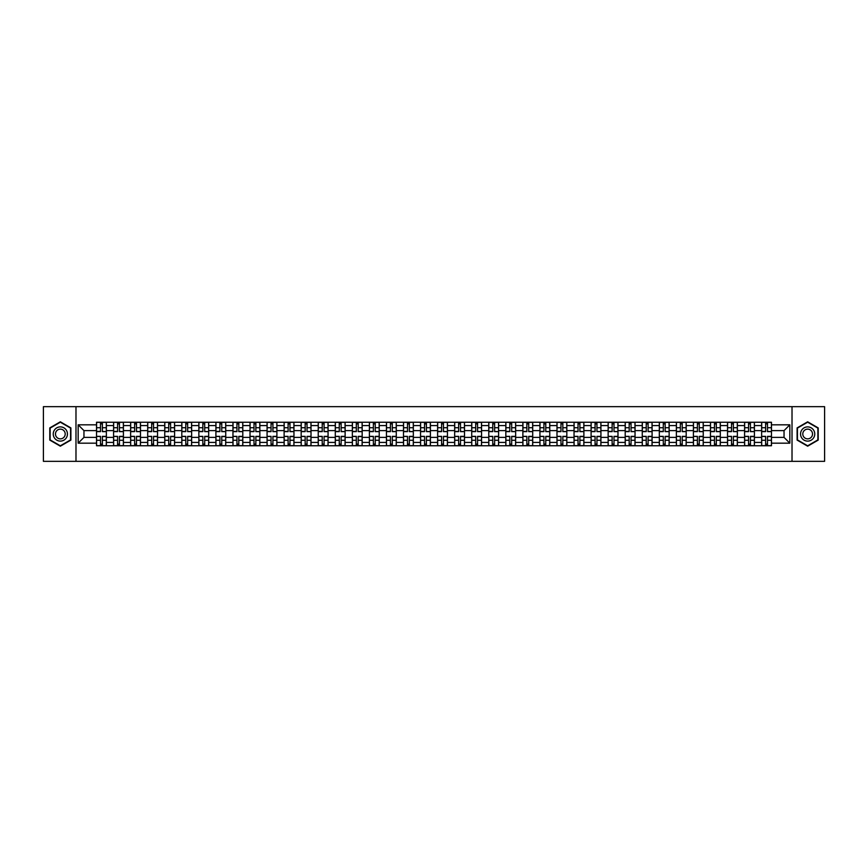 <?xml version="1.0" encoding="UTF-8"?>
<svg xmlns="http://www.w3.org/2000/svg" width="868" height="868" viewBox="0 0 868 868"><rect width="100%" height="100%" fill="white"/><g stroke="black" fill="none" stroke-linecap="round" stroke-linejoin="round"><path stroke-width="1.3" d="M792.017 461.331L824.6 461.331L824.6 406.669L43.4 406.669L43.4 461.331L792.017 461.331L792.017 406.669M113.589 445.751L113.589 425.58L106.373 425.58L106.373 445.751M106.373 425.58L106.373 422.249M113.589 425.58L113.589 422.249M123.419 422.249L123.419 445.751M130.634 445.751L130.634 422.249M140.475 422.249L140.475 445.751M147.69 445.751L147.69 422.249M157.531 422.249L157.531 445.751M164.746 445.751L164.746 422.249M174.587 422.249L174.587 445.751M181.803 445.751L181.803 422.249M191.633 422.249L191.633 445.751M198.848 445.751L198.848 422.249M208.689 422.249L208.689 445.751M215.904 445.751L215.904 422.249M225.745 422.249L225.745 445.751M232.96 445.751L232.96 422.249M242.801 422.249L242.801 445.751M250.017 445.751L250.017 422.249M259.858 422.249L259.858 445.751M267.073 445.751L267.073 422.249M276.903 422.249L276.903 445.751M284.118 445.751L284.118 422.249M293.959 422.249L293.959 445.751M301.174 445.751L301.174 422.249M311.015 422.249L311.015 445.751M318.231 445.751L318.231 422.249M328.071 422.249L328.071 445.751M335.287 445.751L335.287 422.249M345.128 422.249L345.128 445.751M352.343 445.751L352.343 422.249M362.173 422.249L362.173 445.751M369.388 445.751L369.388 422.249M379.229 422.249L379.229 445.751M386.444 445.751L386.444 422.249M396.285 422.249L396.285 445.751M403.501 445.751L403.501 422.249M413.342 422.249L413.342 445.751M420.557 445.751L420.557 422.249M430.398 422.249L430.398 445.751M437.602 445.751L437.602 422.249M447.443 422.249L447.443 445.751M454.658 445.751L454.658 422.249M464.499 422.249L464.499 445.751M471.715 445.751L471.715 422.249M481.556 422.249L481.556 445.751M488.771 445.751L488.771 422.249M498.612 422.249L498.612 445.751M505.827 445.751L505.827 422.249M515.657 422.249L515.657 445.751M522.872 445.751L522.872 422.249M532.713 422.249L532.713 445.751M539.929 445.751L539.929 422.249M549.769 422.249L549.769 445.751M556.985 445.751L556.985 422.249M566.826 422.249L566.826 445.751M574.041 445.751L574.041 422.249M583.882 422.249L583.882 445.751M591.097 445.751L591.097 422.249M600.927 422.249L600.927 445.751M608.142 445.751L608.142 422.249M617.983 422.249L617.983 445.751M625.199 445.751L625.199 422.249M635.04 422.249L635.04 445.751M642.255 445.751L642.255 422.249M652.096 422.249L652.096 445.751M659.311 445.751L659.311 422.249M669.152 422.249L669.152 445.751M676.367 445.751L676.367 422.249M686.197 422.249L686.197 445.751M693.413 445.751L693.413 422.249M703.254 422.249L703.254 445.751M710.469 445.751L710.469 422.249M720.31 422.249L720.31 445.751M727.525 445.751L727.525 422.249M737.366 422.249L737.366 445.751M744.581 445.751L744.581 422.249M754.411 422.249L754.411 445.751M761.627 445.751L761.627 422.249M761.627 437.385L754.411 437.385M744.581 437.385L737.366 437.385M727.525 437.385L720.31 437.385M710.469 437.385L703.254 437.385M693.413 437.385L686.197 437.385M676.367 437.385L669.152 437.385M659.311 437.385L652.096 437.385M642.255 437.385L635.04 437.385M625.199 437.385L617.983 437.385M608.142 437.385L600.927 437.385M591.097 437.385L583.882 437.385M574.041 437.385L566.826 437.385M556.985 437.385L549.769 437.385M539.929 437.385L532.713 437.385M522.872 437.385L515.657 437.385M505.827 437.385L498.612 437.385M488.771 437.385L481.556 437.385M471.715 437.385L464.499 437.385M454.658 437.385L447.443 437.385M437.602 437.385L430.398 437.385M420.557 437.385L413.342 437.385M403.501 437.385L396.285 437.385M386.444 437.385L379.229 437.385M369.388 437.385L362.173 437.385M352.343 437.385L345.128 437.385M335.287 437.385L328.071 437.385M318.231 437.385L311.015 437.385M301.174 437.385L293.959 437.385M284.118 437.385L276.903 437.385M267.073 437.385L259.858 437.385M250.017 437.385L242.801 437.385M232.96 437.385L225.745 437.385M215.904 437.385L208.689 437.385M198.848 437.385L191.633 437.385M181.803 437.385L174.587 437.385M164.746 437.385L157.531 437.385M147.69 437.385L140.475 437.385M130.634 437.385L123.419 437.385M113.589 437.385L106.373 437.385M761.627 430.615L754.411 430.615M744.581 430.615L737.366 430.615M727.525 430.615L720.31 430.615M710.469 430.615L703.254 430.615M693.413 430.615L686.197 430.615M676.367 430.615L669.152 430.615M659.311 430.615L652.096 430.615M642.255 430.615L635.04 430.615M625.199 430.615L617.983 430.615M608.142 430.615L600.927 430.615M591.097 430.615L583.882 430.615M574.041 430.615L566.826 430.615M556.985 430.615L549.769 430.615M539.929 430.615L532.713 430.615M522.872 430.615L515.657 430.615M505.827 430.615L498.612 430.615M488.771 430.615L481.556 430.615M471.715 430.615L464.499 430.615M454.658 430.615L447.443 430.615M437.602 430.615L430.398 430.615M420.557 430.615L413.342 430.615M403.501 430.615L396.285 430.615M386.444 430.615L379.229 430.615M369.388 430.615L362.173 430.615M352.343 430.615L345.128 430.615M335.287 430.615L328.071 430.615M318.231 430.615L311.015 430.615M301.174 430.615L293.959 430.615M284.118 430.615L276.903 430.615M267.073 430.615L259.858 430.615M250.017 430.615L242.801 430.615M232.96 430.615L225.745 430.615M215.904 430.615L208.689 430.615M198.848 430.615L191.633 430.615M181.803 430.615L174.587 430.615M164.746 430.615L157.531 430.615M147.69 430.615L140.475 430.615M130.634 430.615L123.419 430.615M113.589 430.615L106.373 430.615M83.957 437.385L96.532 437.385L96.532 430.615L83.957 430.615L83.957 437.385L78.163 443.179L78.163 424.821L96.532 424.821L96.532 430.615M771.468 430.615L771.468 437.385L784.043 437.385L784.043 430.615L771.468 430.615L771.468 422.249L96.532 422.249L96.532 424.821M771.468 424.821L789.837 424.821L789.837 443.179L771.468 443.179L771.468 437.385M96.532 437.385L96.532 445.751L771.468 445.751L771.468 443.179M96.532 443.179L78.163 443.179M75.983 461.331L75.983 406.669M70.894 427.913L60.348 421.815L49.791 427.913L49.791 440.087L60.348 446.185L70.894 440.087L70.894 427.913M818.209 427.913L807.652 421.815L797.106 427.913L797.106 440.087L807.652 446.185L818.209 440.087L818.209 427.913M102.381 444.112L100.514 444.112M100.514 423.888L102.381 423.888M119.437 444.112L117.571 444.112M117.571 423.888L119.437 423.888M136.482 444.112L134.627 444.112M134.627 423.888L136.482 423.888M153.538 444.112L151.683 444.112M151.683 423.888L153.538 423.888M170.595 444.112L168.739 444.112M168.739 423.888L170.595 423.888M187.651 444.112L185.785 444.112M185.785 423.888L187.651 423.888M204.696 444.112L202.841 444.112M202.841 423.888L204.696 423.888M221.752 444.112L219.897 444.112M219.897 423.888L221.752 423.888M238.808 444.112L236.953 444.112M236.953 423.888L238.808 423.888M255.865 444.112L254.009 444.112M254.009 423.888L255.865 423.888M272.921 444.112L271.055 444.112M271.055 423.888L272.921 423.888M289.966 444.112L288.111 444.112M288.111 423.888L289.966 423.888M307.022 444.112L305.167 444.112M305.167 423.888L307.022 423.888M324.079 444.112L322.223 444.112M322.223 423.888L324.079 423.888M341.135 444.112L339.279 444.112M339.279 423.888L341.135 423.888M358.191 444.112L356.325 444.112M356.325 423.888L358.191 423.888M375.236 444.112L373.381 444.112M373.381 423.888L375.236 423.888M392.293 444.112L390.437 444.112M390.437 423.888L392.293 423.888M409.349 444.112L407.493 444.112M407.493 423.888L409.349 423.888M426.405 444.112L424.539 444.112M424.539 423.888L426.405 423.888M443.461 444.112L441.595 444.112M441.595 423.888L443.461 423.888M460.507 444.112L458.651 444.112M458.651 423.888L460.507 423.888M477.563 444.112L475.707 444.112M475.707 423.888L477.563 423.888M494.619 444.112L492.764 444.112M492.764 423.888L494.619 423.888M511.675 444.112L509.809 444.112M509.809 423.888L511.675 423.888M528.721 444.112L526.865 444.112M526.865 423.888L528.721 423.888M545.777 444.112L543.921 444.112M543.921 423.888L545.777 423.888M562.833 444.112L560.978 444.112M560.978 423.888L562.833 423.888M579.889 444.112L578.034 444.112M578.034 423.888L579.889 423.888M596.945 444.112L595.079 444.112M595.079 423.888L596.945 423.888M613.991 444.112L612.135 444.112M612.135 423.888L613.991 423.888M631.047 444.112L629.191 444.112M629.191 423.888L631.047 423.888M648.103 444.112L646.248 444.112M646.248 423.888L648.103 423.888M665.159 444.112L663.304 444.112M663.304 423.888L665.159 423.888M682.215 444.112L680.349 444.112M680.349 423.888L682.215 423.888M699.261 444.112L697.405 444.112M697.405 423.888L699.261 423.888M716.317 444.112L714.462 444.112M714.462 423.888L716.317 423.888M733.373 444.112L731.518 444.112M731.518 423.888L733.373 423.888M750.429 444.112L748.563 444.112M748.563 423.888L750.429 423.888M767.486 444.112L765.619 444.112M765.619 423.888L767.486 423.888M78.163 424.821L83.957 430.615M784.043 437.385L789.837 443.179M784.043 430.615L789.837 424.821M102.381 431.418L106.308 431.646L102.381 431.646L102.381 422.358L106.308 422.358L104.127 422.358M106.308 431.418L106.308 422.358M100.514 423.779L102.381 423.779M103.965 422.358L96.587 422.358L96.587 431.646L100.514 431.646L100.514 422.358L98.93 422.358M100.514 436.582L96.587 436.354L100.514 436.354L100.514 445.642L96.587 445.642L98.768 445.642M96.587 436.582L96.587 445.642M102.381 444.221L100.514 444.221M98.93 445.642L106.308 445.642L106.308 436.354L102.381 436.354L102.381 445.642L103.965 445.642M119.437 431.418L123.364 431.646L119.437 431.646L119.437 422.358L123.364 422.358L121.184 422.358M123.364 431.418L123.364 422.358M117.571 423.779L119.437 423.779M121.021 422.358L113.643 422.358L113.643 431.646L117.571 431.646L117.571 422.358L115.987 422.358M136.482 431.418L140.421 431.646L136.482 431.646L136.482 422.358L140.421 422.358L138.24 422.358M140.421 431.418L140.421 422.358M134.627 423.779L136.482 423.779M138.066 422.358L130.688 422.358L130.688 431.646L134.627 431.646L134.627 422.358L133.043 422.358M54.196 437.548A7.107 7.107 0 0 0 63.896 440.152A7.107 7.107 0 0 0 66.5 430.452A7.107 7.107 0 0 0 56.789 427.848A7.107 7.107 0 0 0 54.196 437.548M56.127 436.43A4.861 4.861 0 0 0 62.778 438.21A4.861 4.861 0 0 0 64.558 431.57A4.861 4.861 0 0 0 57.917 429.79A4.861 4.861 0 0 0 56.127 436.43M60.348 422.195L70.568 428.098L70.568 439.902L60.348 445.805L50.127 439.902L50.127 428.098L60.348 422.195M801.5 437.548A7.107 7.107 0 0 0 811.211 440.152A7.107 7.107 0 0 0 813.804 430.452A7.107 7.107 0 0 0 804.104 427.848A7.107 7.107 0 0 0 801.5 437.548M803.442 436.43A4.861 4.861 0 0 0 810.083 438.21A4.861 4.861 0 0 0 811.873 431.57A4.861 4.861 0 0 0 805.222 429.79A4.861 4.861 0 0 0 803.442 436.43M807.652 422.195L817.873 428.098L817.873 439.902L807.652 445.805L797.432 439.902L797.432 428.098L807.652 422.195M117.571 436.582L113.643 436.354L117.571 436.354L117.571 445.642L113.643 445.642L115.824 445.642M113.643 436.582L113.643 445.642M119.437 444.221L117.571 444.221M115.987 445.642L123.364 445.642L123.364 436.354L119.437 436.354L119.437 445.642L121.021 445.642M134.627 436.582L130.688 436.354L134.627 436.354L134.627 445.642L130.688 445.642L132.88 445.642M130.688 436.582L130.688 445.642M136.482 444.221L134.627 444.221M133.043 445.642L140.421 445.642L140.421 436.354L136.482 436.354L136.482 445.642L138.066 445.642M153.538 431.418L157.477 431.646L153.538 431.646L153.538 422.358L157.477 422.358L155.285 422.358M157.477 431.418L157.477 422.358M151.683 423.779L153.538 423.779M155.122 422.358L147.744 422.358L147.744 431.646L151.683 431.646L151.683 422.358L150.099 422.358M170.595 431.418L174.533 431.646L170.595 431.646L170.595 422.358L174.533 422.358L172.341 422.358M174.533 431.418L174.533 422.358M168.739 423.779L170.595 423.779M172.179 422.358L164.801 422.358L164.801 431.646L168.739 431.646L168.739 422.358L167.155 422.358M187.651 431.418L191.578 431.646L187.651 431.646L187.651 422.358L191.578 422.358L189.398 422.358M191.578 431.418L191.578 422.358M185.785 423.779L187.651 423.779M189.235 422.358L181.857 422.358L181.857 431.646L185.785 431.646L185.785 422.358L184.2 422.358M151.683 436.582L147.744 436.354L151.683 436.354L151.683 445.642L147.744 445.642L149.936 445.642M147.744 436.582L147.744 445.642M153.538 444.221L151.683 444.221M150.099 445.642L157.477 445.642L157.477 436.354L153.538 436.354L153.538 445.642L155.122 445.642M168.739 436.582L164.801 436.354L168.739 436.354L168.739 445.642L164.801 445.642L166.982 445.642M164.801 436.582L164.801 445.642M170.595 444.221L168.739 444.221M167.155 445.642L174.533 445.642L174.533 436.354L170.595 436.354L170.595 445.642L172.179 445.642M185.785 436.582L181.857 436.354L185.785 436.354L185.785 445.642L181.857 445.642L184.038 445.642M181.857 436.582L181.857 445.642M187.651 444.221L185.785 444.221M184.2 445.642L191.578 445.642L191.578 436.354L187.651 436.354L187.651 445.642L189.235 445.642M204.696 431.418L208.635 431.646L204.696 431.646L204.696 422.358L208.635 422.358L206.454 422.358M208.635 431.418L208.635 422.358M202.841 423.779L204.696 423.779M206.291 422.358L198.902 422.358L198.902 431.646L202.841 431.646L202.841 422.358L201.257 422.358M202.841 436.582L198.902 436.354L202.841 436.354L202.841 445.642L198.902 445.642L201.094 445.642M198.902 436.582L198.902 445.642M204.696 444.221L202.841 444.221M201.257 445.642L208.635 445.642L208.635 436.354L204.696 436.354L204.696 445.642L206.291 445.642M221.752 431.418L225.691 431.646L221.752 431.646L221.752 422.358L225.691 422.358L223.499 422.358M225.691 431.418L225.691 422.358M219.897 423.779L221.752 423.779M223.336 422.358L215.958 422.358L215.958 431.646L219.897 431.646L219.897 422.358L218.313 422.358M219.897 436.582L215.958 436.354L219.897 436.354L219.897 445.642L215.958 445.642L218.15 445.642M215.958 436.582L215.958 445.642M221.752 444.221L219.897 444.221M218.313 445.642L225.691 445.642L225.691 436.354L221.752 436.354L221.752 445.642L223.336 445.642M238.808 431.418L242.747 431.646L238.808 431.646L238.808 422.358L242.747 422.358L240.555 422.358M242.747 431.418L242.747 422.358M236.953 423.779L238.808 423.779M240.393 422.358L233.015 422.358L233.015 431.646L236.953 431.646L236.953 422.358L235.369 422.358M236.953 436.582L233.015 436.354L236.953 436.354L236.953 445.642L233.015 445.642L235.206 445.642M233.015 436.582L233.015 445.642M238.808 444.221L236.953 444.221M235.369 445.642L242.747 445.642L242.747 436.354L238.808 436.354L238.808 445.642L240.393 445.642M255.865 431.418L259.803 431.646L255.865 431.646L255.865 422.358L259.803 422.358L257.612 422.358M259.803 431.418L259.803 422.358M254.009 423.779L255.865 423.779M257.449 422.358L250.071 422.358L250.071 431.646L254.009 431.646L254.009 422.358L252.414 422.358M254.009 436.582L250.071 436.354L254.009 436.354L254.009 445.642L250.071 445.642L252.252 445.642M250.071 436.582L250.071 445.642M255.865 444.221L254.009 444.221M252.414 445.642L259.803 445.642L259.803 436.354L255.865 436.354L255.865 445.642L257.449 445.642M272.921 431.418L276.849 431.646L272.921 431.646L272.921 422.358L276.849 422.358L274.668 422.358M276.849 431.418L276.849 422.358M271.055 423.779L272.921 423.779M274.505 422.358L267.127 422.358L267.127 431.646L271.055 431.646L271.055 422.358L269.471 422.358M289.966 431.418L293.905 431.646L289.966 431.646L289.966 422.358L293.905 422.358L291.724 422.358M293.905 431.418L293.905 422.358M288.111 423.779L289.966 423.779M291.561 422.358L284.172 422.358L284.172 431.646L288.111 431.646L288.111 422.358L286.527 422.358M307.022 431.418L310.961 431.646L307.022 431.646L307.022 422.358L310.961 422.358L308.769 422.358M310.961 431.418L310.961 422.358M305.167 423.779L307.022 423.779M308.607 422.358L301.229 422.358L301.229 431.646L305.167 431.646L305.167 422.358L303.583 422.358M324.079 431.418L328.017 431.646L324.079 431.646L324.079 422.358L328.017 422.358L325.825 422.358M328.017 431.418L328.017 422.358M322.223 423.779L324.079 423.779M325.663 422.358L318.285 422.358L318.285 431.646L322.223 431.646L322.223 422.358L320.639 422.358M341.135 431.418L345.073 431.646L341.135 431.646L341.135 422.358L345.073 422.358L342.882 422.358M345.073 431.418L345.073 422.358M339.279 423.779L341.135 423.779M342.719 422.358L335.341 422.358L335.341 431.646L339.279 431.646L339.279 422.358L337.685 422.358M358.191 431.418L362.119 431.646L358.191 431.646L358.191 422.358L362.119 422.358L359.938 422.358M362.119 431.418L362.119 422.358M356.325 423.779L358.191 423.779M359.775 422.358L352.397 422.358L352.397 431.646L356.325 431.646L356.325 422.358L354.741 422.358M271.055 436.582L267.127 436.354L271.055 436.354L271.055 445.642L267.127 445.642L269.308 445.642M267.127 436.582L267.127 445.642M272.921 444.221L271.055 444.221M269.471 445.642L276.849 445.642L276.849 436.354L272.921 436.354L272.921 445.642L274.505 445.642M288.111 436.582L284.172 436.354L288.111 436.354L288.111 445.642L284.172 445.642L286.364 445.642M284.172 436.582L284.172 445.642M289.966 444.221L288.111 444.221M286.527 445.642L293.905 445.642L293.905 436.354L289.966 436.354L289.966 445.642L291.561 445.642M305.167 436.582L301.229 436.354L305.167 436.354L305.167 445.642L301.229 445.642L303.42 445.642M301.229 436.582L301.229 445.642M307.022 444.221L305.167 444.221M303.583 445.642L310.961 445.642L310.961 436.354L307.022 436.354L307.022 445.642L308.607 445.642M322.223 436.582L318.285 436.354L322.223 436.354L322.223 445.642L318.285 445.642L320.476 445.642M318.285 436.582L318.285 445.642M324.079 444.221L322.223 444.221M320.639 445.642L328.017 445.642L328.017 436.354L324.079 436.354L324.079 445.642L325.663 445.642M339.279 436.582L335.341 436.354L339.279 436.354L339.279 445.642L335.341 445.642L337.522 445.642M335.341 436.582L335.341 445.642M341.135 444.221L339.279 444.221M337.685 445.642L345.073 445.642L345.073 436.354L341.135 436.354L341.135 445.642L342.719 445.642M356.325 436.582L352.397 436.354L356.325 436.354L356.325 445.642L352.397 445.642L354.578 445.642M352.397 436.582L352.397 445.642M358.191 444.221L356.325 444.221M354.741 445.642L362.119 445.642L362.119 436.354L358.191 436.354L358.191 445.642L359.775 445.642M375.236 431.418L379.175 431.646L375.236 431.646L375.236 422.358L379.175 422.358L376.994 422.358M379.175 431.418L379.175 422.358M373.381 423.779L375.236 423.779M376.82 422.358L369.442 422.358L369.442 431.646L373.381 431.646L373.381 422.358L371.797 422.358M373.381 436.582L369.442 436.354L373.381 436.354L373.381 445.642L369.442 445.642L371.634 445.642M369.442 436.582L369.442 445.642M375.236 444.221L373.381 444.221M371.797 445.642L379.175 445.642L379.175 436.354L375.236 436.354L375.236 445.642L376.82 445.642M392.293 431.418L396.231 431.646L392.293 431.646L392.293 422.358L396.231 422.358L394.039 422.358M396.231 431.418L396.231 422.358M390.437 423.779L392.293 423.779M393.877 422.358L386.499 422.358L386.499 431.646L390.437 431.646L390.437 422.358L388.853 422.358M390.437 436.582L386.499 436.354L390.437 436.354L390.437 445.642L386.499 445.642L388.69 445.642M386.499 436.582L386.499 445.642M392.293 444.221L390.437 444.221M388.853 445.642L396.231 445.642L396.231 436.354L392.293 436.354L392.293 445.642L393.877 445.642M409.349 431.418L413.287 431.646L409.349 431.646L409.349 422.358L413.287 422.358L411.096 422.358M413.287 431.418L413.287 422.358M407.493 423.779L409.349 423.779M410.933 422.358L403.555 422.358L403.555 431.646L407.493 431.646L407.493 422.358L405.909 422.358M407.493 436.582L403.555 436.354L407.493 436.354L407.493 445.642L403.555 445.642L405.736 445.642M403.555 436.582L403.555 445.642M409.349 444.221L407.493 444.221M405.909 445.642L413.287 445.642L413.287 436.354L409.349 436.354L409.349 445.642L410.933 445.642M426.405 431.418L430.333 431.646L426.405 431.646L426.405 422.358L430.333 422.358L428.152 422.358M430.333 431.418L430.333 422.358M424.539 423.779L426.405 423.779M427.989 422.358L420.611 422.358L420.611 431.646L424.539 431.646L424.539 422.358L422.955 422.358M424.539 436.582L420.611 436.354L424.539 436.354L424.539 445.642L420.611 445.642L422.792 445.642M420.611 436.582L420.611 445.642M426.405 444.221L424.539 444.221M422.955 445.642L430.333 445.642L430.333 436.354L426.405 436.354L426.405 445.642L427.989 445.642M443.461 431.418L447.389 431.646L443.461 431.646L443.461 422.358L447.389 422.358L445.208 422.358M447.389 431.418L447.389 422.358M441.595 423.779L443.461 423.779M445.045 422.358L437.667 422.358L437.667 431.646L441.595 431.646L441.595 422.358L440.011 422.358M441.595 436.582L437.667 436.354L441.595 436.354L441.595 445.642L437.667 445.642L439.848 445.642M437.667 436.582L437.667 445.642M443.461 444.221L441.595 444.221M440.011 445.642L447.389 445.642L447.389 436.354L443.461 436.354L443.461 445.642L445.045 445.642M460.507 431.418L464.445 431.646L460.507 431.646L460.507 422.358L464.445 422.358L462.264 422.358M464.445 431.418L464.445 422.358M458.651 423.779L460.507 423.779M462.091 422.358L454.713 422.358L454.713 431.646L458.651 431.646L458.651 422.358L457.067 422.358M458.651 436.582L454.713 436.354L458.651 436.354L458.651 445.642L454.713 445.642L456.904 445.642M454.713 436.582L454.713 445.642M460.507 444.221L458.651 444.221M457.067 445.642L464.445 445.642L464.445 436.354L460.507 436.354L460.507 445.642L462.091 445.642M477.563 431.418L481.501 431.646L477.563 431.646L477.563 422.358L481.501 422.358L479.31 422.358M481.501 431.418L481.501 422.358M475.707 423.779L477.563 423.779M479.147 422.358L471.769 422.358L471.769 431.646L475.707 431.646L475.707 422.358L474.123 422.358M475.707 436.582L471.769 436.354L475.707 436.354L475.707 445.642L471.769 445.642L473.961 445.642M471.769 436.582L471.769 445.642M477.563 444.221L475.707 444.221M474.123 445.642L481.501 445.642L481.501 436.354L477.563 436.354L477.563 445.642L479.147 445.642M494.619 431.418L498.558 431.646L494.619 431.646L494.619 422.358L498.558 422.358L496.366 422.358M498.558 431.418L498.558 422.358M492.764 423.779L494.619 423.779M496.203 422.358L488.825 422.358L488.825 431.646L492.764 431.646L492.764 422.358L491.179 422.358M492.764 436.582L488.825 436.354L492.764 436.354L492.764 445.642L488.825 445.642L491.006 445.642M488.825 436.582L488.825 445.642M494.619 444.221L492.764 444.221M491.179 445.642L498.558 445.642L498.558 436.354L494.619 436.354L494.619 445.642L496.203 445.642M511.675 431.418L515.603 431.646L511.675 431.646L511.675 422.358L515.603 422.358L513.422 422.358M515.603 431.418L515.603 422.358M509.809 423.779L511.675 423.779M513.259 422.358L505.881 422.358L505.881 431.646L509.809 431.646L509.809 422.358L508.225 422.358M509.809 436.582L505.881 436.354L509.809 436.354L509.809 445.642L505.881 445.642L508.062 445.642M505.881 436.582L505.881 445.642M511.675 444.221L509.809 444.221M508.225 445.642L515.603 445.642L515.603 436.354L511.675 436.354L511.675 445.642L513.259 445.642M528.721 431.418L532.659 431.646L528.721 431.646L528.721 422.358L532.659 422.358L530.478 422.358M532.659 431.418L532.659 422.358M526.865 423.779L528.721 423.779M530.315 422.358L522.927 422.358L522.927 431.646L526.865 431.646L526.865 422.358L525.281 422.358M526.865 436.582L522.927 436.354L526.865 436.354L526.865 445.642L522.927 445.642L525.118 445.642M522.927 436.582L522.927 445.642M528.721 444.221L526.865 444.221M525.281 445.642L532.659 445.642L532.659 436.354L528.721 436.354L528.721 445.642L530.315 445.642M545.777 431.418L549.715 431.646L545.777 431.646L545.777 422.358L549.715 422.358L547.524 422.358M549.715 431.418L549.715 422.358M543.921 423.779L545.777 423.779M547.361 422.358L539.983 422.358L539.983 431.646L543.921 431.646L543.921 422.358L542.337 422.358M543.921 436.582L539.983 436.354L543.921 436.354L543.921 445.642L539.983 445.642L542.174 445.642M539.983 436.582L539.983 445.642M545.777 444.221L543.921 444.221M542.337 445.642L549.715 445.642L549.715 436.354L545.777 436.354L545.777 445.642L547.361 445.642M562.833 431.418L566.771 431.646L562.833 431.646L562.833 422.358L566.771 422.358L564.58 422.358M566.771 431.418L566.771 422.358M560.978 423.779L562.833 423.779M564.417 422.358L557.039 422.358L557.039 431.646L560.978 431.646L560.978 422.358L559.393 422.358M560.978 436.582L557.039 436.354L560.978 436.354L560.978 445.642L557.039 445.642L559.231 445.642M557.039 436.582L557.039 445.642M562.833 444.221L560.978 444.221M559.393 445.642L566.771 445.642L566.771 436.354L562.833 436.354L562.833 445.642L564.417 445.642M579.889 431.418L583.828 431.646L579.889 431.646L579.889 422.358L583.828 422.358L581.636 422.358M583.828 431.418L583.828 422.358M578.034 423.779L579.889 423.779M581.473 422.358L574.095 422.358L574.095 431.646L578.034 431.646L578.034 422.358L576.439 422.358M578.034 436.582L574.095 436.354L578.034 436.354L578.034 445.642L574.095 445.642L576.276 445.642M574.095 436.582L574.095 445.642M579.889 444.221L578.034 444.221M576.439 445.642L583.828 445.642L583.828 436.354L579.889 436.354L579.889 445.642L581.473 445.642M596.945 431.418L600.873 431.646L596.945 431.646L596.945 422.358L600.873 422.358L598.692 422.358M600.873 431.418L600.873 422.358M595.079 423.779L596.945 423.779M598.529 422.358L591.151 422.358L591.151 431.646L595.079 431.646L595.079 422.358L593.495 422.358M595.079 436.582L591.151 436.354L595.079 436.354L595.079 445.642L591.151 445.642L593.332 445.642M591.151 436.582L591.151 445.642M596.945 444.221L595.079 444.221M593.495 445.642L600.873 445.642L600.873 436.354L596.945 436.354L596.945 445.642L598.529 445.642M613.991 431.418L617.929 431.646L613.991 431.646L613.991 422.358L617.929 422.358L615.748 422.358M617.929 431.418L617.929 422.358M612.135 423.779L613.991 423.779M615.586 422.358L608.197 422.358L608.197 431.646L612.135 431.646L612.135 422.358L610.551 422.358M612.135 436.582L608.197 436.354L612.135 436.354L612.135 445.642L608.197 445.642L610.388 445.642M608.197 436.582L608.197 445.642M613.991 444.221L612.135 444.221M610.551 445.642L617.929 445.642L617.929 436.354L613.991 436.354L613.991 445.642L615.586 445.642M631.047 431.418L634.985 431.646L631.047 431.646L631.047 422.358L634.985 422.358L632.794 422.358M634.985 431.418L634.985 422.358M629.191 423.779L631.047 423.779M632.631 422.358L625.253 422.358L625.253 431.646L629.191 431.646L629.191 422.358L627.607 422.358M629.191 436.582L625.253 436.354L629.191 436.354L629.191 445.642L625.253 445.642L627.445 445.642M625.253 436.582L625.253 445.642M631.047 444.221L629.191 444.221M627.607 445.642L634.985 445.642L634.985 436.354L631.047 436.354L631.047 445.642L632.631 445.642M648.103 431.418L652.042 431.646L648.103 431.646L648.103 422.358L652.042 422.358L649.85 422.358M652.042 431.418L652.042 422.358M646.248 423.779L648.103 423.779M649.687 422.358L642.309 422.358L642.309 431.646L646.248 431.646L646.248 422.358L644.664 422.358M646.248 436.582L642.309 436.354L646.248 436.354L646.248 445.642L642.309 445.642L644.501 445.642M642.309 436.582L642.309 445.642M648.103 444.221L646.248 444.221M644.664 445.642L652.042 445.642L652.042 436.354L648.103 436.354L648.103 445.642L649.687 445.642M665.159 431.418L669.098 431.646L665.159 431.646L665.159 422.358L669.098 422.358L666.906 422.358M669.098 431.418L669.098 422.358M663.304 423.779L665.159 423.779M666.743 422.358L659.365 422.358L659.365 431.646L663.304 431.646L663.304 422.358L661.709 422.358M663.304 436.582L659.365 436.354L663.304 436.354L663.304 445.642L659.365 445.642L661.546 445.642M659.365 436.582L659.365 445.642M665.159 444.221L663.304 444.221M661.709 445.642L669.098 445.642L669.098 436.354L665.159 436.354L665.159 445.642L666.743 445.642M682.215 431.418L686.143 431.646L682.215 431.646L682.215 422.358L686.143 422.358L683.962 422.358M686.143 431.418L686.143 422.358M680.349 423.779L682.215 423.779M683.8 422.358L676.422 422.358L676.422 431.646L680.349 431.646L680.349 422.358L678.765 422.358M680.349 436.582L676.422 436.354L680.349 436.354L680.349 445.642L676.422 445.642L678.602 445.642M676.422 436.582L676.422 445.642M682.215 444.221L680.349 444.221M678.765 445.642L686.143 445.642L686.143 436.354L682.215 436.354L682.215 445.642L683.8 445.642M699.261 431.418L703.199 431.646L699.261 431.646L699.261 422.358L703.199 422.358L701.019 422.358M703.199 431.418L703.199 422.358M697.405 423.779L699.261 423.779M700.845 422.358L693.467 422.358L693.467 431.646L697.405 431.646L697.405 422.358L695.821 422.358M697.405 436.582L693.467 436.354L697.405 436.354L697.405 445.642L693.467 445.642L695.659 445.642M693.467 436.582L693.467 445.642M699.261 444.221L697.405 444.221M695.821 445.642L703.199 445.642L703.199 436.354L699.261 436.354L699.261 445.642L700.845 445.642M716.317 431.418L720.256 431.646L716.317 431.646L716.317 422.358L720.256 422.358L718.064 422.358M720.256 431.418L720.256 422.358M714.462 423.779L716.317 423.779M717.901 422.358L710.523 422.358L710.523 431.646L714.462 431.646L714.462 422.358L712.878 422.358M714.462 436.582L710.523 436.354L714.462 436.354L714.462 445.642L710.523 445.642L712.715 445.642M710.523 436.582L710.523 445.642M716.317 444.221L714.462 444.221M712.878 445.642L720.256 445.642L720.256 436.354L716.317 436.354L716.317 445.642L717.901 445.642M733.373 431.418L737.312 431.646L733.373 431.646L733.373 422.358L737.312 422.358L735.12 422.358M737.312 431.418L737.312 422.358M731.518 423.779L733.373 423.779M734.957 422.358L727.579 422.358L727.579 431.646L731.518 431.646L731.518 422.358L729.934 422.358M731.518 436.582L727.579 436.354L731.518 436.354L731.518 445.642L727.579 445.642L729.76 445.642M727.579 436.582L727.579 445.642M733.373 444.221L731.518 444.221M729.934 445.642L737.312 445.642L737.312 436.354L733.373 436.354L733.373 445.642L734.957 445.642M750.429 431.418L754.357 431.646L750.429 431.646L750.429 422.358L754.357 422.358L752.176 422.358M754.357 431.418L754.357 422.358M748.563 423.779L750.429 423.779M752.014 422.358L744.635 422.358L744.635 431.646L748.563 431.646L748.563 422.358L746.979 422.358M748.563 436.582L744.635 436.354L748.563 436.354L748.563 445.642L744.635 445.642L746.816 445.642M744.635 436.582L744.635 445.642M750.429 444.221L748.563 444.221M746.979 445.642L754.357 445.642L754.357 436.354L750.429 436.354L750.429 445.642L752.014 445.642M767.486 431.418L771.413 431.646L767.486 431.646L767.486 422.358L771.413 422.358L769.232 422.358M771.413 431.418L771.413 422.358M765.619 423.779L767.486 423.779M769.07 422.358L761.692 422.358L761.692 431.646L765.619 431.646L765.619 422.358L764.035 422.358M765.619 436.582L761.692 436.354L765.619 436.354L765.619 445.642L761.692 445.642L763.873 445.642M761.692 436.582L761.692 445.642M767.486 444.221L765.619 444.221M764.035 445.642L771.413 445.642L771.413 436.354L767.486 436.354L767.486 445.642L769.07 445.642M744.581 425.58L737.366 425.58M727.525 425.58L720.31 425.58M710.469 425.58L703.254 425.58M693.413 425.58L686.197 425.58M676.367 425.58L669.152 425.58M659.311 425.58L652.096 425.58M642.255 425.58L635.04 425.58M625.199 425.58L617.983 425.58M608.142 425.58L600.927 425.58M591.097 425.58L583.882 425.58M574.041 425.58L566.826 425.58M556.985 425.58L549.769 425.58M539.929 425.58L532.713 425.58M522.872 425.58L515.657 425.58M505.827 425.58L498.612 425.58M488.771 425.58L481.556 425.58M471.715 425.58L464.499 425.58M454.658 425.58L447.443 425.58M437.602 425.58L430.398 425.58M420.557 425.58L413.342 425.58M403.501 425.58L396.285 425.58M386.444 425.58L379.229 425.58M369.388 425.58L362.173 425.58M352.343 425.58L345.128 425.58M335.287 425.58L328.071 425.58M318.231 425.58L311.015 425.58M301.174 425.58L293.959 425.58M284.118 425.58L276.903 425.58M267.073 425.58L259.858 425.58M250.017 425.58L242.801 425.58M232.96 425.58L225.745 425.58M215.904 425.58L208.689 425.58M198.848 425.58L191.633 425.58M181.803 425.58L174.587 425.58M164.746 425.58L157.531 425.58M147.69 425.58L140.475 425.58M130.634 425.58L123.419 425.58M761.627 425.58L754.411 425.58M744.581 442.42L737.366 442.42M727.525 442.42L720.31 442.42M710.469 442.42L703.254 442.42M693.413 442.42L686.197 442.42M676.367 442.42L669.152 442.42M659.311 442.42L652.096 442.42M642.255 442.42L635.04 442.42M625.199 442.42L617.983 442.42M608.142 442.42L600.927 442.42M591.097 442.42L583.882 442.42M574.041 442.42L566.826 442.42M556.985 442.42L549.769 442.42M539.929 442.42L532.713 442.42M522.872 442.42L515.657 442.42M505.827 442.42L498.612 442.42M488.771 442.42L481.556 442.42M471.715 442.42L464.499 442.42M454.658 442.42L447.443 442.42M437.602 442.42L430.398 442.42M420.557 442.42L413.342 442.42M403.501 442.42L396.285 442.42M386.444 442.42L379.229 442.42M369.388 442.42L362.173 442.42M352.343 442.42L345.128 442.42M335.287 442.42L328.071 442.42M318.231 442.42L311.015 442.42M301.174 442.42L293.959 442.42M284.118 442.42L276.903 442.42M267.073 442.42L259.858 442.42M250.017 442.42L242.801 442.42M232.96 442.42L225.745 442.42M215.904 442.42L208.689 442.42M198.848 442.42L191.633 442.42M181.803 442.42L174.587 442.42M164.746 442.42L157.531 442.42M147.69 442.42L140.475 442.42M130.634 442.42L123.419 442.42M113.589 442.42L106.373 442.42M761.627 442.42L754.411 442.42M102.381 427.729L106.308 427.729M96.587 431.418L100.514 431.418M96.587 427.729L100.514 427.729M100.514 440.271L96.587 440.271M106.308 436.582L102.381 436.582M106.308 440.271L102.381 440.271M119.437 427.729L123.364 427.729M113.643 431.418L117.571 431.418M113.643 427.729L117.571 427.729M136.482 427.729L140.421 427.729M130.688 431.418L134.627 431.418M130.688 427.729L134.627 427.729M117.571 440.271L113.643 440.271M123.364 436.582L119.437 436.582M123.364 440.271L119.437 440.271M134.627 440.271L130.688 440.271M140.421 436.582L136.482 436.582M140.421 440.271L136.482 440.271M153.538 427.729L157.477 427.729M147.744 431.418L151.683 431.418M147.744 427.729L151.683 427.729M170.595 427.729L174.533 427.729M164.801 431.418L168.739 431.418M164.801 427.729L168.739 427.729M187.651 427.729L191.578 427.729M181.857 431.418L185.785 431.418M181.857 427.729L185.785 427.729M151.683 440.271L147.744 440.271M157.477 436.582L153.538 436.582M157.477 440.271L153.538 440.271M168.739 440.271L164.801 440.271M174.533 436.582L170.595 436.582M174.533 440.271L170.595 440.271M185.785 440.271L181.857 440.271M191.578 436.582L187.651 436.582M191.578 440.271L187.651 440.271M204.696 427.729L208.635 427.729M198.902 431.418L202.841 431.418M198.902 427.729L202.841 427.729M202.841 440.271L198.902 440.271M208.635 436.582L204.696 436.582M208.635 440.271L204.696 440.271M221.752 427.729L225.691 427.729M215.958 431.418L219.897 431.418M215.958 427.729L219.897 427.729M219.897 440.271L215.958 440.271M225.691 436.582L221.752 436.582M225.691 440.271L221.752 440.271M238.808 427.729L242.747 427.729M233.015 431.418L236.953 431.418M233.015 427.729L236.953 427.729M236.953 440.271L233.015 440.271M242.747 436.582L238.808 436.582M242.747 440.271L238.808 440.271M255.865 427.729L259.803 427.729M250.071 431.418L254.009 431.418M250.071 427.729L254.009 427.729M254.009 440.271L250.071 440.271M259.803 436.582L255.865 436.582M259.803 440.271L255.865 440.271M272.921 427.729L276.849 427.729M267.127 431.418L271.055 431.418M267.127 427.729L271.055 427.729M289.966 427.729L293.905 427.729M284.172 431.418L288.111 431.418M284.172 427.729L288.111 427.729M307.022 427.729L310.961 427.729M301.229 431.418L305.167 431.418M301.229 427.729L305.167 427.729M324.079 427.729L328.017 427.729M318.285 431.418L322.223 431.418M318.285 427.729L322.223 427.729M341.135 427.729L345.073 427.729M335.341 431.418L339.279 431.418M335.341 427.729L339.279 427.729M358.191 427.729L362.119 427.729M352.397 431.418L356.325 431.418M352.397 427.729L356.325 427.729M271.055 440.271L267.127 440.271M276.849 436.582L272.921 436.582M276.849 440.271L272.921 440.271M288.111 440.271L284.172 440.271M293.905 436.582L289.966 436.582M293.905 440.271L289.966 440.271M305.167 440.271L301.229 440.271M310.961 436.582L307.022 436.582M310.961 440.271L307.022 440.271M322.223 440.271L318.285 440.271M328.017 436.582L324.079 436.582M328.017 440.271L324.079 440.271M339.279 440.271L335.341 440.271M345.073 436.582L341.135 436.582M345.073 440.271L341.135 440.271M356.325 440.271L352.397 440.271M362.119 436.582L358.191 436.582M362.119 440.271L358.191 440.271M375.236 427.729L379.175 427.729M369.442 431.418L373.381 431.418M369.442 427.729L373.381 427.729M373.381 440.271L369.442 440.271M379.175 436.582L375.236 436.582M379.175 440.271L375.236 440.271M392.293 427.729L396.231 427.729M386.499 431.418L390.437 431.418M386.499 427.729L390.437 427.729M390.437 440.271L386.499 440.271M396.231 436.582L392.293 436.582M396.231 440.271L392.293 440.271M409.349 427.729L413.287 427.729M403.555 431.418L407.493 431.418M403.555 427.729L407.493 427.729M407.493 440.271L403.555 440.271M413.287 436.582L409.349 436.582M413.287 440.271L409.349 440.271M426.405 427.729L430.333 427.729M420.611 431.418L424.539 431.418M420.611 427.729L424.539 427.729M424.539 440.271L420.611 440.271M430.333 436.582L426.405 436.582M430.333 440.271L426.405 440.271M443.461 427.729L447.389 427.729M437.667 431.418L441.595 431.418M437.667 427.729L441.595 427.729M441.595 440.271L437.667 440.271M447.389 436.582L443.461 436.582M447.389 440.271L443.461 440.271M460.507 427.729L464.445 427.729M454.713 431.418L458.651 431.418M454.713 427.729L458.651 427.729M458.651 440.271L454.713 440.271M464.445 436.582L460.507 436.582M464.445 440.271L460.507 440.271M477.563 427.729L481.501 427.729M471.769 431.418L475.707 431.418M471.769 427.729L475.707 427.729M475.707 440.271L471.769 440.271M481.501 436.582L477.563 436.582M481.501 440.271L477.563 440.271M494.619 427.729L498.558 427.729M488.825 431.418L492.764 431.418M488.825 427.729L492.764 427.729M492.764 440.271L488.825 440.271M498.558 436.582L494.619 436.582M498.558 440.271L494.619 440.271M511.675 427.729L515.603 427.729M505.881 431.418L509.809 431.418M505.881 427.729L509.809 427.729M509.809 440.271L505.881 440.271M515.603 436.582L511.675 436.582M515.603 440.271L511.675 440.271M528.721 427.729L532.659 427.729M522.927 431.418L526.865 431.418M522.927 427.729L526.865 427.729M526.865 440.271L522.927 440.271M532.659 436.582L528.721 436.582M532.659 440.271L528.721 440.271M545.777 427.729L549.715 427.729M539.983 431.418L543.921 431.418M539.983 427.729L543.921 427.729M543.921 440.271L539.983 440.271M549.715 436.582L545.777 436.582M549.715 440.271L545.777 440.271M562.833 427.729L566.771 427.729M557.039 431.418L560.978 431.418M557.039 427.729L560.978 427.729M560.978 440.271L557.039 440.271M566.771 436.582L562.833 436.582M566.771 440.271L562.833 440.271M579.889 427.729L583.828 427.729M574.095 431.418L578.034 431.418M574.095 427.729L578.034 427.729M578.034 440.271L574.095 440.271M583.828 436.582L579.889 436.582M583.828 440.271L579.889 440.271M596.945 427.729L600.873 427.729M591.151 431.418L595.079 431.418M591.151 427.729L595.079 427.729M595.079 440.271L591.151 440.271M600.873 436.582L596.945 436.582M600.873 440.271L596.945 440.271M613.991 427.729L617.929 427.729M608.197 431.418L612.135 431.418M608.197 427.729L612.135 427.729M612.135 440.271L608.197 440.271M617.929 436.582L613.991 436.582M617.929 440.271L613.991 440.271M631.047 427.729L634.985 427.729M625.253 431.418L629.191 431.418M625.253 427.729L629.191 427.729M629.191 440.271L625.253 440.271M634.985 436.582L631.047 436.582M634.985 440.271L631.047 440.271M648.103 427.729L652.042 427.729M642.309 431.418L646.248 431.418M642.309 427.729L646.248 427.729M646.248 440.271L642.309 440.271M652.042 436.582L648.103 436.582M652.042 440.271L648.103 440.271M665.159 427.729L669.098 427.729M659.365 431.418L663.304 431.418M659.365 427.729L663.304 427.729M663.304 440.271L659.365 440.271M669.098 436.582L665.159 436.582M669.098 440.271L665.159 440.271M682.215 427.729L686.143 427.729M676.422 431.418L680.349 431.418M676.422 427.729L680.349 427.729M680.349 440.271L676.422 440.271M686.143 436.582L682.215 436.582M686.143 440.271L682.215 440.271M699.261 427.729L703.199 427.729M693.467 431.418L697.405 431.418M693.467 427.729L697.405 427.729M697.405 440.271L693.467 440.271M703.199 436.582L699.261 436.582M703.199 440.271L699.261 440.271M716.317 427.729L720.256 427.729M710.523 431.418L714.462 431.418M710.523 427.729L714.462 427.729M714.462 440.271L710.523 440.271M720.256 436.582L716.317 436.582M720.256 440.271L716.317 440.271M733.373 427.729L737.312 427.729M727.579 431.418L731.518 431.418M727.579 427.729L731.518 427.729M731.518 440.271L727.579 440.271M737.312 436.582L733.373 436.582M737.312 440.271L733.373 440.271M750.429 427.729L754.357 427.729M744.635 431.418L748.563 431.418M744.635 427.729L748.563 427.729M748.563 440.271L744.635 440.271M754.357 436.582L750.429 436.582M754.357 440.271L750.429 440.271M767.486 427.729L771.413 427.729M761.692 431.418L765.619 431.418M761.692 427.729L765.619 427.729M765.619 440.271L761.692 440.271M771.413 436.582L767.486 436.582M771.413 440.271L767.486 440.271"/></g></svg>
